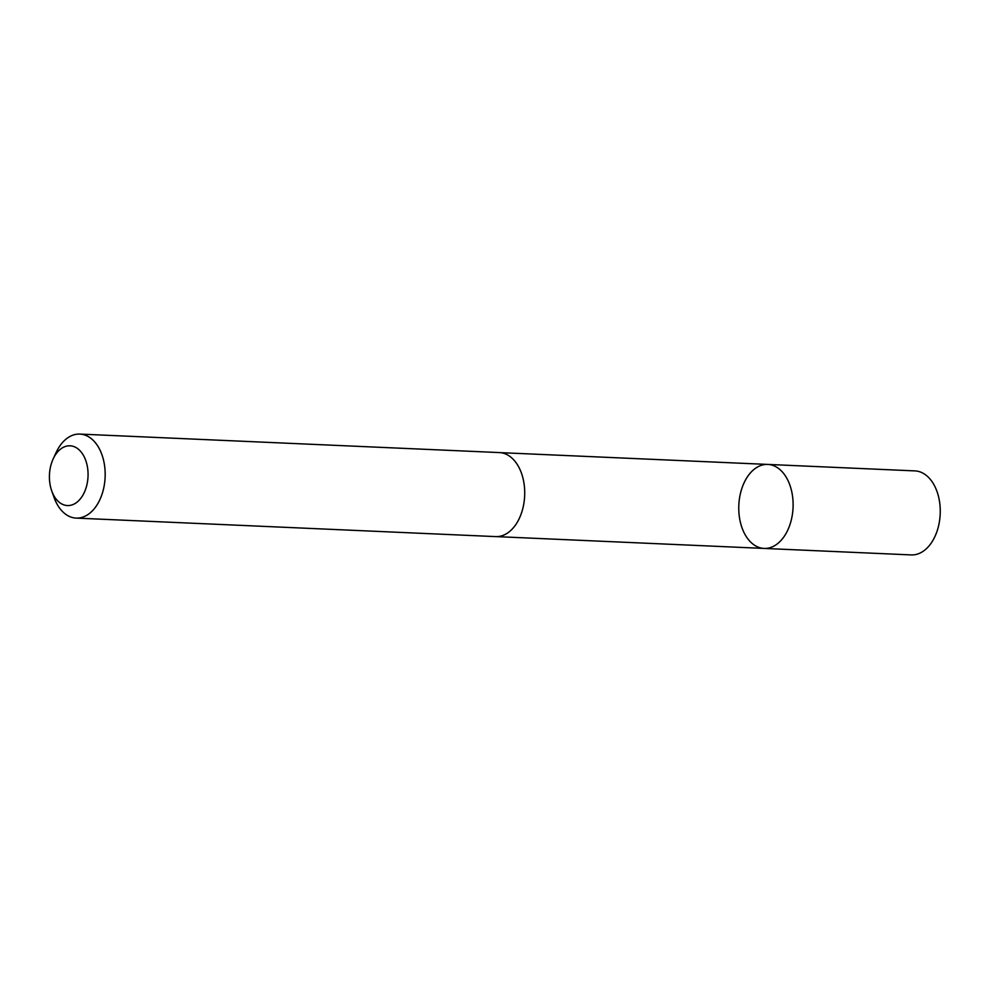 <?xml version="1.0" encoding="UTF-8"?>
<svg xmlns="http://www.w3.org/2000/svg" width="989" height="989" viewBox="0 0 989 989"><rect width="100%" height="100%" fill="white"/><g stroke="black" fill="none" stroke-linecap="round" stroke-linejoin="round"><path stroke-width="1.48" d="M748.043 539.116A42.045 27.136 92.5 0 1 740.835 491.867A42.045 27.136 92.5 0 1 767.785 464.422A42.045 27.136 92.5 0 1 793.054 507.617A42.045 27.136 92.5 0 1 764.089 548.425A42.045 27.136 92.5 0 1 748.043 539.116M911.228 554.916A42.057 27.148 -87.5 0 0 938.178 527.471A42.057 27.148 -87.5 0 0 930.983 480.197A42.057 27.148 -87.5 0 0 914.936 470.9L767.785 464.422A42.045 27.136 92.5 0 1 793.054 507.617A42.045 27.136 92.5 0 1 764.089 548.425L911.228 554.916M51.737 490.94L54.098 497.541A42.057 27.148 -87.5 0 0 76.153 518.1L495.699 536.607A42.057 27.148 -87.5 0 0 522.649 509.15A42.057 27.148 -87.5 0 0 515.442 461.888A42.057 27.148 -87.5 0 0 499.396 452.579L79.849 434.084A42.057 27.148 -87.5 0 0 56.076 452.616L53.146 458.983A29.917 19.31 -87.5 0 0 51.737 490.94A29.917 19.31 -87.5 0 0 80.801 498.283A29.917 19.31 -87.5 0 0 81.469 452.418A29.917 19.31 -87.5 0 0 53.146 458.983M76.153 518.1A42.057 27.148 -87.5 0 0 103.103 490.655A42.057 27.148 -87.5 0 0 95.896 443.381A42.057 27.148 -87.5 0 0 79.849 434.084M496.552 536.619L764.089 548.425M500.249 452.641L767.785 464.422"/></g></svg>
